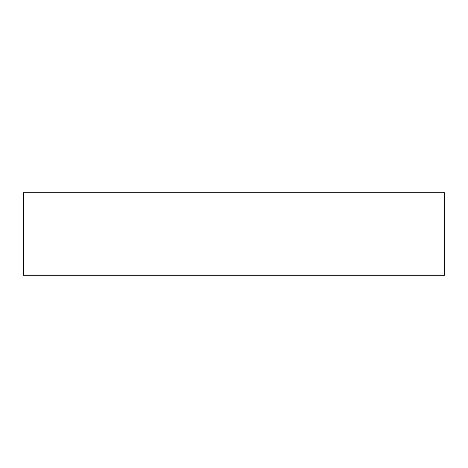 <?xml version="1.0" encoding="UTF-8"?>
<svg xmlns="http://www.w3.org/2000/svg" width="468" height="468" viewBox="0 0 468 468"><rect width="100%" height="100%" fill="white"/><g stroke="black" fill="none" stroke-linecap="round" stroke-linejoin="round"><path stroke-width="0.7" d="M444.6 192.728L23.4 192.728L23.4 275.272L444.6 275.272L444.6 192.728L444.6 275.272L23.4 275.272L23.4 192.728L444.6 192.728"/></g></svg>
